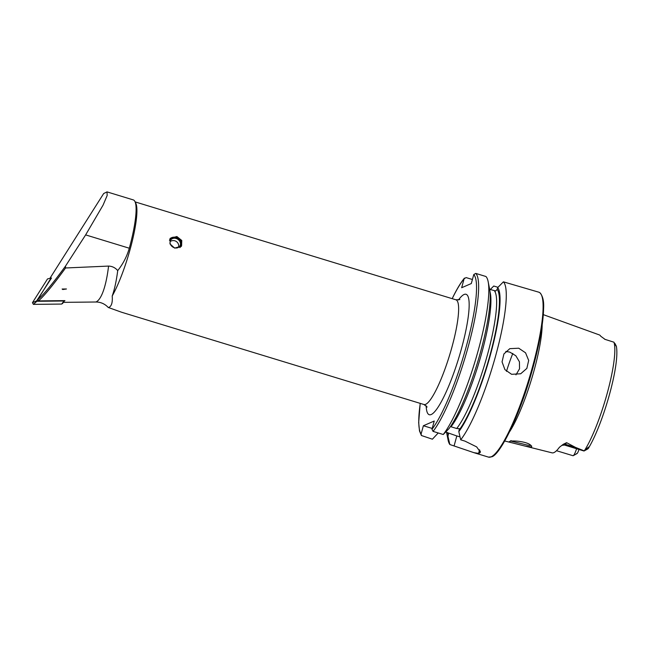 <?xml version="1.0" encoding="UTF-8"?>
<svg xmlns="http://www.w3.org/2000/svg" width="649" height="649" viewBox="0 0 649 649"><rect width="100%" height="100%" fill="white"/><g stroke="black" fill="none" stroke-linecap="round" stroke-linejoin="round"><path stroke-width="0.97" d="M511.104 442.577C509.457 442.147 508.962 441.782 509.611 441.49C511.404 440.209 525.99 441.288 530.322 444.889L531.734 446.179L531.563 446.999L525.122 446.098L511.104 442.577M511.063 440.582C510.414 440.76 510.877 441.06 512.45 441.474L522.413 443.859C527.256 445.173 530.006 445.676 530.663 445.368L530.833 445.255M174.703 248.137L181.566 246.003L181.777 240.487L176.877 236.528L170.241 238.329L169.981 243.919L174.703 248.137M50.014 278.202L103.67 193.548L107.012 191.885L133.321 199.916A56.106 10.392 107 0 1 134.895 201.45A56.106 10.392 107 0 1 129.305 248.226C126.904 256.477 123.042 263.932 117.729 270.601C116.333 281.204 114.492 289.665 112.212 295.993A54.743 10.141 -73 0 0 131.625 243.675A54.743 10.141 -73 0 0 135.746 203.113L134.895 201.45M107.012 191.885L107.166 195.495L103.053 205.157L85.636 234.897L129.305 248.226M66.458 288.983L62.117 289.032L62.815 289.519L66.458 288.983M515.955 374.862L519.533 368.802L519.443 361.809L515.825 355.741L509.765 352.099L505.798 351.442M518.729 348.213L525.552 352.805L528.684 360.43L526.842 368.405L520.701 373.775L511.59 374.303L504.914 369.63L502.058 361.882L503.924 353.924L509.814 348.659L518.729 348.213M576.563 448.735A7.723 1.428 107 0 1 573.229 455.679A7.723 1.428 107 0 1 573.172 455.703A7.723 1.428 107 0 1 573.067 455.736L556.501 450.714M543.302 314.643L599.278 334.892A63.026 11.674 107 0 1 600.763 336.247L605.071 339.386L613.913 342.193L616.047 346.047M614.944 343.459L616.242 345.998L614.944 343.459M445.749 431.95L448.491 433.402L447.956 436.347L449.846 444.524L473.884 452.661L478.597 453.4A86.22 15.965 -73 0 0 479.189 453.18A86.22 15.965 -73 0 0 479.806 452.88L480.398 452.158L476.658 446.893L464.976 441.125L460.709 439.819L458.819 431.642L459.346 428.697L456.701 428.51L450.99 426.766A75.203 13.929 107 0 0 480.252 358.256A75.203 13.929 107 0 0 490.011 291.855M449.846 444.524A86.22 15.965 107 0 1 448.053 439.844L446.585 432.453A79.194 14.667 107 0 1 446.536 432.193M490.295 289.511L493.743 286.014L497.986 287.312M585.487 449.919L588.245 448.491C589.032 447.542 589.13 447.064 588.538 447.072L584.254 450.885L575.493 447.396L566.601 442.675L563.308 444.273L559.422 447.266A63.578 11.771 107 0 1 553.905 452.604A63.578 11.771 107 0 1 552.039 452.84L525.122 446.098M112.212 295.993C112.723 302.718 111.474 306.563 108.48 307.537L121.631 312.25L423.951 404.514L427.139 407.012M64.365 300.633L63.326 302.353L95.922 302.004C100.79 302.045 104.935 303.902 108.342 307.577M63.805 301.509L64.924 300.625L38.437 300.909L37.747 299.708L51.02 278.056M37.747 299.708C43.678 294.524 52.926 283.337 65.492 266.139L85.636 234.897M604.649 339.224L605.071 339.386A7.885 1.46 107 0 0 605.038 339.37L604.649 339.224M542.183 324.922A66.295 12.274 107 0 1 509.546 431.845M588.245 448.491L588.627 447.891C602.694 424.779 620.014 365.695 616.372 346.266L616.242 345.998M578.965 449.465A4.575 0.844 107 0 1 577.066 453.537L576.572 453.546M472.415 279.508L466.112 277.585L464.124 278.729L464.457 278.096C460.855 282.453 456.961 288.902 452.759 297.437L452.572 297.915A84.573 15.665 107 0 1 464.124 278.729L461.666 287.726L471.312 283.54L473.778 274.551L475.758 273.399L485.947 276.506A86.22 15.965 107 0 1 488.145 281.666A86.22 15.965 107 0 1 476.05 358.061A86.22 15.965 107 0 1 443.259 434.497L433.07 431.39L431.974 429.281L434.23 421.039L423.375 425.744L421.12 433.986L421.404 435.511L432.396 439.203L438.237 432.964M447.956 436.347A79.194 14.667 107 0 1 446.585 432.453M452.572 297.915L452.353 298.71M488.145 281.666L489.614 289.056A79.194 14.667 107 0 1 478.792 358.216A79.194 14.667 107 0 1 448.986 428.64L443.259 434.497M473.884 452.661L488.47 457.115A86.22 15.965 107 0 0 491.147 456.831A86.22 15.965 107 0 0 530.825 372.859A86.22 15.965 107 0 0 538.8 292.188L503.397 281.836L497.686 287.621L497.191 289.405L495.666 290.971L489.662 289.316M448.427 433.021L456.815 435.95A21.896 3.35 -164.7 0 0 460.027 436.882M497.686 287.621A79.194 14.667 107 0 1 490.839 353.324A79.194 14.667 107 0 1 458.819 431.642M503.397 281.836A86.22 15.965 107 0 1 496.193 353.827A86.22 15.965 107 0 1 460.709 439.819M506.48 371.358A46.533 8.615 107 0 1 512.824 353.437M423.375 425.744L432.21 428.437M563.308 444.273A3.829 3.294 -144.5 0 1 565.425 444.33A7.723 1.428 -73 0 1 564.476 445.044L583.905 450.974A7.723 1.428 -73 0 0 584.197 450.925A7.723 1.428 -73 0 0 584.254 450.885M65.492 266.139L65.557 267.98L108.57 266.082C112.228 266.212 115.279 267.721 117.729 270.601M65.557 267.98C53.145 285.057 44.1 296.033 38.437 300.909M64.324 300.633L61.704 304.065L33.391 304.365L32.45 302.694L47.507 278.932L51.23 278.023M63.334 302.345L62.539 303.594M32.45 302.694L36.652 300.86L51.49 278.015M51.263 278.023L47.507 278.932M61.704 304.065L63.959 300.99L36.888 301.282L33.391 304.365M36.652 300.86L36.888 301.282M169.462 240.333A6.458 5.443 -145.9 0 1 174.362 237.339A6.458 5.443 -145.9 0 1 180.682 241.225A6.458 5.443 -145.9 0 1 179.838 247.618M169.9 238.905A6.839 5.768 -145.9 0 1 174.192 237.161A6.839 5.768 -145.9 0 1 180.308 240.357A6.839 5.768 -145.9 0 1 181.144 246.547M174.5 238.215A5.476 4.616 -145.9 0 1 179.57 241.03A5.476 4.616 -145.9 0 1 179.789 246.19A5.476 4.616 -145.9 0 1 176.017 248.015A5.476 4.616 -145.9 0 1 170.947 245.208A5.476 4.616 -145.9 0 1 170.728 240.049A5.476 4.616 -145.9 0 1 174.5 238.215M135.122 201.896L455.906 299.797A54.743 10.141 107 0 1 450.844 351.02A54.743 10.141 107 0 1 425.655 404.335A54.743 10.141 107 0 1 423.951 404.514M458.454 300A62.953 11.658 107 0 1 464.059 294.5A62.953 11.658 107 0 1 461.52 348.497A62.953 11.658 107 0 1 431.228 414.516A62.953 11.658 107 0 1 426.174 405.763M613.946 342.218A62.353 11.544 107 0 1 607.334 392.872A62.353 11.544 107 0 1 584.303 450.86M421.12 433.986A84.573 15.665 107 0 1 420.252 403.386M448.451 434.538A77.393 14.335 107 0 1 447.599 432.518M473.778 274.551A84.573 15.665 107 0 1 466.655 345.081A84.573 15.665 107 0 1 431.974 429.281M475.758 273.399A86.22 15.965 107 0 1 468.562 345.398A86.22 15.965 107 0 1 433.07 431.39M494.384 290.76A75.203 13.929 107 0 1 487.529 354.443A75.203 13.929 107 0 1 456.701 428.51M497.191 289.405A77.393 14.335 107 0 1 490.441 353.494A77.393 14.335 107 0 1 459.314 429.833M541.477 295.068A85.4 15.811 107 0 1 529.527 379.503A85.4 15.811 107 0 1 492.291 456.215M454.113 445.831L456.815 435.95M478.597 453.4L479.587 449.781M479.806 452.88L480.301 451.063M605.006 339.362A7.885 1.46 107 0 1 605.038 339.37L605.988 339.662M575.493 447.396L565.425 444.33L566.601 442.675M108.57 266.082A68.429 16.614 89.4 0 1 95.922 302.004M488.47 457.115L491.691 456.807C499.535 455.144 517.748 419.538 529.657 379.138C538.337 350.079 542.986 326.585 543.594 308.673C544.081 301.209 542.807 295.871 539.773 292.642L538.8 292.188M455.906 299.797L459.881 299.554M512.337 442.902L504.744 441.004M420.203 403.37L418.678 422.564L419.497 430.952L421.404 435.52M576.985 453.594L573.229 455.679M564.476 445.044L561.815 445.36M587.937 448.848L584.197 450.925M178.597 247.334A5.476 5.476 0 0 0 170.111 241.582"/></g></svg>
